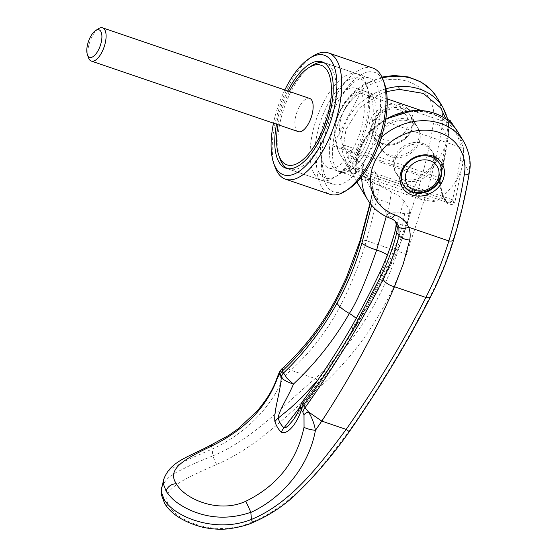 <?xml version="1.0" encoding="UTF-8"?>
<svg xmlns="http://www.w3.org/2000/svg" width="557" height="557" viewBox="0 0 557 557"><rect width="100%" height="100%" fill="white"/><g stroke="black" fill="none" stroke-linecap="round" stroke-linejoin="round"><path stroke-width="0.42" stroke-dasharray="2.79 2.09" d="M287.419 168.583A56.146 24.285 -71.2 0 0 288.881 169.21A56.146 24.285 -71.2 0 0 326.513 132.942A56.146 24.285 -71.2 0 0 331.847 68.734A56.146 24.285 -71.2 0 0 325.114 62.913A56.146 24.285 -71.2 0 0 323.575 62.516M314.496 174.411A56.146 24.285 -71.2 0 0 321.222 180.231A56.146 24.285 -71.2 0 0 334.472 177.481A56.146 24.285 -71.2 0 0 362.329 134.926A56.146 24.285 -71.2 0 0 366.262 84.211A56.146 24.285 -71.2 0 0 364.187 79.762A56.146 24.285 -71.2 0 0 357.462 73.942A56.146 24.285 -71.2 0 0 319.822 110.209A56.146 24.285 -71.2 0 0 314.496 174.411M319.043 172.475A52.636 22.767 -71.2 0 0 337.772 175.351A52.636 22.767 -71.2 0 0 363.888 135.455A52.636 22.767 -71.2 0 0 367.578 87.915A52.636 22.767 -71.2 0 0 365.629 83.738A52.636 22.767 -71.2 0 0 327.836 104.277A52.636 22.767 -71.2 0 0 319.043 172.475M332.696 145.941L360.476 93.026A42.109 18.214 -71.2 0 0 332.696 145.941L420.347 175.817C414.826 183.545 413.148 189.881 415.292 194.825L421.057 199.371L422.61 199.963L433.235 201.418L435.811 201.237L348.16 171.361A42.109 18.214 -71.2 0 0 375.94 118.446L463.591 148.329L458.084 134.056L454.317 126.843M336.177 167.274A42.109 18.214 -71.2 0 0 359.822 133.255A42.109 18.214 -71.2 0 0 360.971 92.615A42.109 18.214 -71.2 0 0 355.923 88.25A42.109 18.214 -71.2 0 0 327.697 115.452A42.109 18.214 -71.2 0 0 323.701 163.605A42.109 18.214 -71.2 0 0 328.748 167.97A42.109 18.214 -71.2 0 0 336.177 167.274M405.141 180.517A21.055 17.859 -31.3 0 1 396.473 173.714A21.055 17.859 -31.3 0 1 400.163 151.553A21.055 17.859 -31.3 0 1 423.78 145.022A21.055 17.859 -31.3 0 1 432.448 151.824A21.055 17.859 -31.3 0 1 428.758 173.986A21.055 17.859 -31.3 0 1 405.141 180.517M439.403 163.264A21.055 17.859 148.7 0 0 439.215 162.943A21.055 17.859 148.7 0 0 430.54 156.141A21.055 17.859 148.7 0 0 406.93 162.672A21.055 17.859 148.7 0 0 403.24 184.833A21.055 17.859 148.7 0 0 403.435 185.147M382.91 143.978A21.055 17.859 -31.3 0 1 374.241 137.175A21.055 17.859 -31.3 0 1 377.931 115.014A21.055 17.859 -31.3 0 1 401.548 108.483A21.055 17.859 -31.3 0 1 410.217 115.285A21.055 17.859 -31.3 0 1 406.526 137.447A21.055 17.859 -31.3 0 1 382.91 143.978M408.309 119.602A21.055 17.859 148.7 0 0 384.699 126.133A21.055 17.859 148.7 0 0 381.009 148.294A21.055 17.859 148.7 0 0 389.677 155.097A21.055 17.859 148.7 0 0 413.294 148.566A21.055 17.859 148.7 0 0 416.984 126.404A21.055 17.859 148.7 0 0 408.309 119.602M399.028 109.847A17.546 14.879 148.7 0 0 376.288 119.532A17.546 14.879 148.7 0 0 383.494 139.431A17.546 14.879 148.7 0 0 406.234 129.746A17.546 14.879 148.7 0 0 399.028 109.847M88.542 57.858A17.546 7.589 108.8 0 1 89.768 42.012A17.546 7.589 108.8 0 1 98.478 28.713M298.343 131.647A17.546 7.589 108.8 0 1 296.24 129.83A17.546 7.589 108.8 0 1 297.904 109.764A17.546 7.589 108.8 0 1 309.664 98.436M375.94 118.446L348.16 171.361M463.591 148.329A56.146 47.617 -31.3 0 1 435.811 201.237M420.347 175.817A56.146 47.617 148.7 0 0 448.12 122.909L360.476 93.026M449.784 120.249L448.12 122.909M311.871 65.67A56.146 24.285 -71.2 0 0 284.014 108.225A56.146 24.285 -71.2 0 0 280.074 158.933M289.348 91.508A52.636 22.767 -71.2 0 0 278.027 124.726M369.959 95.679A42.109 18.214 -71.2 0 0 364.912 91.313A42.109 18.214 -71.2 0 0 336.686 118.509A42.109 18.214 -71.2 0 0 332.689 166.668A42.109 18.214 -71.2 0 0 337.73 171.034A42.109 18.214 -71.2 0 0 365.963 143.831A42.109 18.214 -71.2 0 0 369.959 95.679M372.953 96.695A42.109 18.214 -71.2 0 0 367.905 92.337A42.109 18.214 -71.2 0 0 339.679 119.532A42.109 18.214 -71.2 0 0 335.683 167.685A42.109 18.214 -71.2 0 0 340.731 172.05A42.109 18.214 -71.2 0 0 368.957 144.855A42.109 18.214 -71.2 0 0 372.953 96.695M287.83 90.993A56.146 24.285 -71.2 0 0 276.509 124.204M376.17 83.849A56.146 24.285 -71.2 0 0 369.437 78.029A56.146 24.285 -71.2 0 0 331.805 114.289A56.146 24.285 -71.2 0 0 326.472 178.498A56.146 24.285 -71.2 0 0 333.204 184.318A56.146 24.285 -71.2 0 0 370.837 148.051A56.146 24.285 -71.2 0 0 376.17 83.849M372.835 68.058A66.68 28.839 -71.2 0 0 328.143 111.128A66.68 28.839 -71.2 0 0 321.814 187.368A66.68 28.839 -71.2 0 0 329.807 194.282M384.602 83.961A63.171 27.321 -71.2 0 0 382.269 78.948A63.171 27.321 -71.2 0 0 336.915 103.595A63.171 27.321 -71.2 0 0 326.367 185.432A63.171 27.321 -71.2 0 0 348.835 188.886M312.783 56.222A66.68 28.839 -71.2 0 0 279.705 106.756A66.68 28.839 -71.2 0 0 275.026 166.975M284.822 89.962A63.171 27.321 -71.2 0 0 273.501 123.181M403.888 200.819A1195.106 445.057 -161.3 0 1 406.965 205.805A1195.106 445.057 -161.3 0 1 409.952 210.776L410.488 212.523L409.583 213.742L404.667 213.7C396.765 212.294 390.903 212.468 387.08 214.236L374.193 194.637L363.86 176.075L376.873 184.29L391.397 191.88C397.433 194.665 401.597 197.644 403.888 200.819L393.938 235.284M359.133 167.887L357.065 167.761L356.919 169.453L355.603 170.358L357.065 167.761C355.519 140.893 383.181 112.855 412.709 111.595C442.272 108.761 465.993 133.179 460.235 160.639L452.695 199.789L451.205 201.495L452.2 201.78L449.492 202.873L447.932 202.664L444.096 199.065C441.673 194.943 440.079 188.774 439.299 180.565L440.002 179.02L439.16 177.544L345.591 145.649L344.853 148.496C347.84 157.123 350.819 163.723 353.806 168.284L356.299 171.431L359.133 167.887L452.695 199.789L454.714 203.201C446.867 208.221 441.966 200.165 440.002 179.02L448.12 137.454L441.938 127.288A56.146 47.617 148.7 0 0 436.674 97.106L436.061 96.131M345.591 145.649L343.53 145.523L341.023 146.902L344.853 148.496L438.373 180.405L446.707 138.394A2.103 0.898 9.4 0 0 448.197 137.788A2.103 0.898 9.4 0 0 448.204 137.781A2.103 0.898 9.4 0 0 448.12 137.454A56.146 47.617 -31.3 0 0 442.857 107.271M439.55 177.732L439.299 180.565L438.373 180.405M163.73 479.431L166.404 474.104L170.184 470.192L175.26 466.474L188.28 459.455L212.252 449.033C245.484 434.021 272.714 405.67 283.214 377.368L282.148 368.671M161.711 487.479L165.805 480.357L168.757 477.558L176.527 472.225L192.151 464.427L212.788 455.877A760.869 174.912 77.7 0 1 212.252 449.033M460.235 160.639A2.103 0.898 -170.6 0 1 462.818 161.607L469.001 171.772C465.367 194.344 460.2 216.68 453.502 238.772C447.368 258.901 439.793 277.706 430.777 295.189C408.539 339.283 381.253 384.685 348.912 431.403C322.211 466.759 294.576 504.572 251.792 522.188C218.476 537.157 178.804 522.758 169.251 506.132C158.738 489.791 183.169 479.333 216.659 464.42C259.235 446.429 289.097 412.298 321.201 385.862C360.372 350.339 388.73 306.698 406.29 254.939L426.258 193.996C433.012 172.002 438.241 149.763 441.938 127.288C440.392 125.332 437.524 124.232 433.346 123.988A49.127 41.664 148.7 0 0 399.835 79.7A49.127 41.664 148.7 0 0 343.168 112.326A49.127 41.664 148.7 0 0 363.749 164.057C370.398 166.181 375.063 170.296 377.75 176.409A8.425 4.386 -18.9 0 0 372.104 182.947L372.104 182.947A8.425 4.386 -18.9 0 0 372.153 183.072L370.67 179.932L368.476 177.098L365.664 174.745L362.398 173.088A587.029 184.562 26 0 0 363.853 176.068L372.619 184.026L373.817 194.859A422.519 164.566 -171.1 0 1 372.689 192.304L372.153 183.072M390.645 156.684A21.055 17.859 148.7 0 0 414.262 150.153A21.055 17.859 148.7 0 0 417.952 127.992A21.055 17.859 148.7 0 0 409.277 121.189A21.055 17.859 148.7 0 0 385.66 127.72A21.055 17.859 148.7 0 0 381.97 149.882A21.055 17.859 148.7 0 0 390.645 156.684M409.813 131.717A21.055 17.859 -31.3 0 1 382.527 143.337A21.055 17.859 -31.3 0 1 373.851 136.535A21.055 17.859 -31.3 0 1 373.872 119.47A21.055 17.859 -31.3 0 1 401.158 107.849A21.055 17.859 -31.3 0 1 409.827 114.651A21.055 17.859 -31.3 0 1 409.813 131.717M422.812 143.434A21.055 17.859 -31.3 0 1 431.48 150.237A21.055 17.859 -31.3 0 1 427.79 172.398A21.055 17.859 -31.3 0 1 404.173 178.929A21.055 17.859 -31.3 0 1 395.505 172.127A21.055 17.859 -31.3 0 1 399.195 149.965A21.055 17.859 -31.3 0 1 422.812 143.434M401.513 105.12A23.164 19.641 -31.3 0 1 411.024 131.375A23.164 19.641 -31.3 0 1 381.009 144.159A23.164 19.641 -31.3 0 1 371.498 117.903A23.164 19.641 -31.3 0 1 401.513 105.12M385.764 118.996L372.807 128.883L362.955 141.457L357.044 155.688L355.714 171.055A56.146 47.617 -31.3 0 1 385.695 119.407M385.959 88.807A56.146 47.617 -31.3 0 0 341.023 146.902C344.052 157.457 347.359 165.457 350.952 170.902C353.298 175.211 354.886 175.26 355.714 171.055L355.624 170.275L354.927 171.716L356.299 171.431L447.932 202.664C447.884 203.187 446.881 202.198 444.925 199.691C441.597 193.752 440.434 184.471 440.19 179.612L444.681 158.132L448.204 137.781L448.942 128.939L447.842 119.588M212.788 455.877L212.844 455.904C252.655 439.396 283.29 405.322 315.227 378.572C337.424 358.833 356.215 335.787 371.596 309.413C382.193 291.144 390.944 271.809 397.844 251.409L417.945 190.104C424.608 168.221 429.746 146.178 433.346 123.988M406.29 254.939A7.018 1.441 18.9 0 0 397.844 251.409L366.45 240.708C360.4 261.149 352.72 280.846 343.411 299.805C330.19 326.806 312.679 350.29 290.865 370.266A16.835 6.183 47.7 0 0 282.378 368.428M387.08 214.236A586.855 189.624 26.3 0 0 389.461 217.571L392.699 219.173L396.563 222.647L392.107 217.348L387.08 214.236M356.919 182.069L340.731 155.473A56.146 47.617 -31.3 0 0 362.398 173.088A7.018 3.098 110.7 0 1 363.749 164.057M359.982 240.916A10.527 2.312 17.1 0 1 366.45 240.708L373.336 214.779L378.878 189.331C379.672 184.896 379.303 180.586 377.75 176.409L417.945 190.104A7.018 2.694 16.9 0 1 426.258 193.996M276.3 379.777A9.121 5.076 -159.4 0 1 283.214 377.368L290.865 370.266L315.227 378.572A7.018 2.541 48.1 0 1 321.201 385.862M212.217 448.879L211.089 444.939M457.548 131.417A56.146 47.617 -31.3 0 1 462.818 161.607L454.714 203.201L452.2 201.773L453.113 200.026M370.252 203.556L372.689 192.304A9.121 3.53 11.8 0 1 372.577 191.364L371.77 182.076L372.619 184.026L368.24 179.062M371.63 205.275L373.817 194.859A17.546 6.399 11.3 0 0 389.726 202.839L386.252 216.562M391.39 191.887L389.726 202.839M395.574 221.526L394.558 219.994L395.421 221.373M367.801 199.963A56.146 47.617 -31.3 0 0 389.461 217.571A7.018 3.098 -69.3 0 0 390.269 218.288M464.266 142.481A56.146 47.617 -31.3 0 1 469.001 171.772A7.018 3.008 -170.8 0 1 469.259 172.865L469.259 172.865M251.792 522.188A7.025 0.613 -113.2 0 0 252.321 522.745M216.659 464.42A7.018 0.62 66.8 0 1 212.844 455.904M317.393 380.647L332.968 360.957L342.089 347.944L358.652 321.243C370.447 300.724 380.111 278.758 387.658 255.329L390.255 247.155M409.952 210.776C405.085 228.488 398.805 245.233 391.118 261.024C381.482 280.791 370.732 300.975 358.854 321.57L342.123 348.598L323.798 375.146L299.75 407.418M300.307 405.6L301.755 403.428L304.352 402.07L301.887 402.356M356.215 318.423A13.688 3.92 -150.1 0 1 358.652 321.243L358.854 321.57A13.688 3.948 -150 0 1 359.286 323.937A13.688 3.948 -150 0 1 356.174 324.682C340.898 350.799 323.624 376.595 304.352 402.07L299.631 410.641L293.476 419.7M352.108 325.768A17.546 5.264 29.5 0 1 356.174 324.682C367.467 304.916 377.667 285.56 386.76 266.622C393.402 252.711 398.708 238.549 402.683 224.144A17.546 7.993 13.8 0 0 395.714 228.516M404.667 213.707L402.683 224.144M356.919 169.453L451.205 201.495L451.671 201.195M343.941 148.127L343.53 145.523L345.974 129.6L359.411 107.954L381.503 93.374L386.488 91.661M412.709 111.595L413.433 110.676M353.806 168.291C351.829 168.193 350.875 169.063 350.952 170.902M381.963 77.061L364.57 83.996L352.456 93.075L342.966 104.577L336.783 117.785L334.465 131.696L338.148 150.515L340.738 155.48A56.146 47.617 -31.3 0 1 382.374 77.945M361.82 176.367A56.146 47.617 -31.3 0 1 381.413 137.196M378.878 189.331A9.121 3.53 11.8 0 0 372.577 191.364L369.994 203.208M445.851 118.961L447.417 129.711L446.707 138.394M453.502 238.772A7.018 2.694 -163.1 0 1 453.656 239.816M430.777 295.189A7.018 3.321 -152.7 0 1 430.672 296.582M348.912 431.403L349.316 431.675M169.251 506.132A7.018 5.953 -31.3 0 1 164.656 503.535M391.118 261.024A13.688 6.58 -153.9 0 1 391.105 264.255A13.688 6.58 -153.9 0 1 386.76 266.622A17.546 8.696 25.2 0 0 381.072 269.887M321.222 180.231L288.881 169.21M367.578 87.915L366.262 84.211M337.772 175.351L334.472 177.481M422.61 199.963L361.806 179.236M360.003 178.623L328.748 167.97M396.473 173.714L403.24 184.833M374.241 137.175L381.009 148.294M410.217 115.285L416.984 126.404M432.448 151.824L439.215 162.943M445.684 118.85L421.029 110.439M387.178 98.902L355.923 88.25M357.462 73.942L325.114 62.913M367.905 92.337L364.912 91.313M369.437 78.029L322.12 61.897M333.204 184.318L285.887 168.186M340.731 172.05L337.73 171.034M417.952 127.992L409.827 114.651M439.598 163.584L431.48 150.237M403.623 185.467L395.505 172.127M381.97 149.882L373.851 136.535M410.439 212.802C405.461 230.904 399.014 248.053 391.105 264.255C381.636 283.659 371.032 303.558 359.286 323.937C339.909 356.605 317.956 388.549 293.421 419.776M440.19 179.605L440.281 178.574"/><path stroke-width="0.84" d="M278.027 124.726A52.636 22.767 -71.2 0 0 278.765 155.236L280.074 158.933A56.146 24.285 -71.2 0 0 282.148 163.389A56.146 24.285 -71.2 0 0 287.419 168.583M278.765 155.236A52.636 22.767 -71.2 0 0 280.707 159.406A52.636 22.767 -71.2 0 0 318.5 138.874A52.636 22.767 -71.2 0 0 327.293 70.669A52.636 22.767 -71.2 0 0 308.571 67.801A52.636 22.767 -71.2 0 0 289.348 91.508M454.317 126.843L450.084 120.416L445.684 118.85M403.435 185.147A21.055 17.859 148.7 0 0 411.908 191.636A21.055 17.859 148.7 0 0 435.372 185.265A21.055 17.859 148.7 0 0 439.403 163.264M429.955 160.688A17.546 14.879 -31.3 0 1 437.168 180.586A17.546 14.879 -31.3 0 1 414.429 190.271A17.546 14.879 -31.3 0 1 407.216 170.372A17.546 14.879 -31.3 0 1 429.955 160.688M95.616 30.551L98.478 28.713A17.546 7.589 108.8 0 1 102.613 27.85A17.546 7.589 108.8 0 1 104.716 29.667A17.546 7.589 108.8 0 1 103.052 49.733A17.546 7.589 108.8 0 1 91.292 61.068A17.546 7.589 108.8 0 1 89.19 59.244A17.546 7.589 108.8 0 1 88.542 57.858L87.4 54.649A14.51 6.273 -71.2 0 0 87.936 55.804A14.51 6.273 -71.2 0 0 98.352 50.144A14.51 6.273 -71.2 0 0 100.782 31.345A14.51 6.273 -71.2 0 0 95.616 30.551A14.51 6.273 -71.2 0 0 88.424 41.552A14.51 6.273 -71.2 0 0 87.4 54.649M102.613 27.85L309.664 98.436A17.546 7.589 108.8 0 1 311.767 100.253A17.546 7.589 108.8 0 1 310.103 120.319A17.546 7.589 108.8 0 1 298.343 131.647L91.292 61.068M323.575 62.516A56.146 24.285 -71.2 0 0 311.871 65.67L308.571 67.801M276.509 124.204A56.146 24.285 -71.2 0 0 279.154 162.365A56.146 24.285 -71.2 0 0 285.887 168.186A56.146 24.285 -71.2 0 0 323.52 131.918A56.146 24.285 -71.2 0 0 328.846 67.717A56.146 24.285 -71.2 0 0 322.12 61.897A56.146 24.285 -71.2 0 0 287.83 90.993M273.501 123.181A63.171 27.321 -71.2 0 0 273.717 163.278L275.026 166.975A66.68 28.839 -71.2 0 0 277.49 172.259A66.68 28.839 -71.2 0 0 285.483 179.173A66.68 28.839 -71.2 0 0 330.176 136.11A66.68 28.839 -71.2 0 0 336.505 59.864A66.68 28.839 -71.2 0 0 328.512 52.95A66.68 28.839 -71.2 0 0 312.783 56.222L309.483 58.353A63.171 27.321 -71.2 0 0 284.822 89.962M273.717 163.278A63.171 27.321 -71.2 0 0 276.049 168.284A63.171 27.321 -71.2 0 0 321.403 143.636A63.171 27.321 -71.2 0 0 331.951 61.799A63.171 27.321 -71.2 0 0 309.483 58.353M285.483 179.173L329.807 194.282A66.68 28.839 -71.2 0 0 345.535 191.009A66.68 28.839 -71.2 0 0 378.614 140.475A66.68 28.839 -71.2 0 0 383.293 80.257A66.68 28.839 -71.2 0 0 380.828 74.972A66.68 28.839 -71.2 0 0 372.835 68.058L328.512 52.95M345.535 191.009L348.835 188.886A63.171 27.321 -71.2 0 0 380.173 141.005A63.171 27.321 -71.2 0 0 384.602 83.961L383.293 80.257M381.413 137.196A56.146 47.617 -31.3 0 1 440.615 123.445A56.146 47.617 -31.3 0 1 463.737 141.582C469.635 152.799 471.473 163.229 469.259 172.879A7.018 3.008 -170.8 0 1 469.259 172.886A7.018 3.008 -170.8 0 1 464.266 174.919C460.667 197.081 455.535 219.089 448.879 240.944C442.704 260.899 435.031 279.725 425.847 297.438C404.236 340.292 377.667 384.281 346.155 429.405L321.793 421.106L315.429 430.317A9.121 1.977 -169.3 0 1 304.031 427.247C296.825 461.092 277.379 485.781 245.7 501.307A9.121 0.494 -114.2 0 1 250.803 512.301C232.826 518.428 215.441 518.776 198.64 513.345C190.919 510.846 184.144 507.545 178.31 503.431C174.09 500.792 170.031 496.719 166.125 491.211L163.48 484.214L163.723 479.452C170.261 461.022 188.67 457.193 211.089 444.939L211.966 445.865C243.653 430.352 265.062 408.887 276.181 381.475A9.121 5.076 -159.4 0 1 276.3 379.777L278.326 374.617C279.663 371.505 280.93 369.514 282.141 368.643L282.608 370.781C319.426 335.857 345.312 292.85 360.268 241.752L370.252 203.556M250.803 512.301L250.838 512.454A761.328 163.445 -101.7 0 1 251.437 519.403C217.028 533.55 174.675 517.808 164.085 499.337L161.488 492.597L161.391 489.359L163.723 479.459M385.959 88.807A56.146 47.617 -31.3 0 1 398.742 86.53A56.146 47.617 -31.3 0 1 419.734 89.127A56.146 47.617 -31.3 0 1 442.857 107.271L436.674 97.099A56.146 47.617 148.7 0 0 436.674 97.099A56.146 47.617 148.7 0 0 413.552 78.962A56.146 47.617 -31.3 0 0 382.374 77.945M439.584 180.649A21.055 17.859 148.7 0 0 439.598 163.584A21.055 17.859 148.7 0 0 430.93 156.782A21.055 17.859 148.7 0 0 403.644 168.402A21.055 17.859 148.7 0 0 403.623 185.467A21.055 17.859 148.7 0 0 412.298 192.269A21.055 17.859 148.7 0 0 439.584 180.649M402.426 168.743A23.164 19.641 -31.3 0 1 432.441 155.96A23.164 19.641 -31.3 0 1 441.959 182.216A23.164 19.641 -31.3 0 1 411.943 194.999A23.164 19.641 -31.3 0 1 402.426 168.743M464.266 174.919A49.127 41.664 148.7 0 0 434.906 131.264A49.127 41.664 148.7 0 0 434.704 131.215A49.127 41.664 148.7 0 0 423.278 130.157A49.127 41.664 148.7 0 0 421.329 130.247A49.127 41.664 148.7 0 0 410.69 132.03A49.127 41.664 148.7 0 0 408.267 132.754A49.127 41.664 148.7 0 0 398.373 137.008A49.127 41.664 148.7 0 0 396.159 138.282A49.127 41.664 148.7 0 0 387.289 144.89A49.127 41.664 148.7 0 0 385.82 146.268A49.127 41.664 148.7 0 0 378.133 155.619A49.127 41.664 148.7 0 0 394.683 214.898C401.409 217.091 406.081 221.206 408.685 227.242C410.231 231.427 410.572 235.681 409.708 240.004L403.247 263.934L394.453 286.737L425.847 297.438A7.018 3.321 -152.7 0 0 430.672 296.582L430.672 296.582C439.863 278.779 447.529 259.854 453.656 239.816A7.018 2.694 -163.1 0 1 448.879 240.944L408.685 227.242A8.425 4.386 161.1 0 1 398.826 226.915L399.063 235.653A422.519 195.11 -169.3 0 1 396.786 232.617L397.343 227.103L395.574 221.526M304.031 427.247L303.99 414.798A9.142 3.739 166.9 0 1 308.432 411.881L321.793 421.106C351.732 375.237 375.947 330.447 394.453 286.737A10.527 5.117 -154.7 0 1 383.112 279.294C362.294 320.762 336.275 363.561 305.062 407.682L308.432 411.881C311.871 417.277 314.204 423.424 315.429 430.317C309.058 465.415 283.854 497.074 250.838 512.454M282.141 368.643L282.378 368.428A16.835 6.183 47.7 0 0 282.148 368.671A9.142 8.759 56.3 0 0 279.565 374.659L280.359 375.216A9.135 7.993 -22.3 0 1 282.608 370.781A420.939 179.431 9.3 0 0 283.492 372.877L283.541 372.974C304.421 353.027 322.252 329.758 337.027 303.182C347.415 284.425 355.721 264.352 361.939 242.977L371.63 205.275M245.7 501.307C218.226 514.02 184.165 498.592 176.374 483.803C166.174 469.022 184.701 458.926 211.966 445.865L211.966 445.865M396.521 222.591L398.826 226.915M361.82 176.367A56.146 47.617 -31.3 0 0 367.801 199.956A56.146 47.617 -31.3 0 1 367.801 199.956C373.42 208.729 380.911 214.842 390.269 218.288A7.018 3.098 -69.3 0 0 394.683 214.898M251.479 519.437A7.025 0.613 -113.2 0 1 252.328 522.745C267.889 516.123 281.953 507.107 294.521 495.695L306.503 483.741C322.064 467.455 336.337 450.098 349.316 431.675L346.155 429.405C319.641 465.074 291.269 502.88 251.472 519.437L251.437 519.403M409.708 240.004A9.121 3.976 -166.9 0 1 399.063 235.653C395.247 251.061 389.928 265.605 383.112 279.294M299.75 407.418L284.056 427.783C281.382 425.562 279.426 422.338 278.18 418.126L290.301 408.225L301.838 397.44L317.393 380.647M381.475 275.088A17.546 8.696 25.2 0 1 381.072 269.887L381.072 269.887C387.254 256.77 392.135 242.984 395.714 228.516L395.714 228.516A17.546 7.993 13.8 0 0 396.786 232.617C393.103 247.405 387.999 261.56 381.475 275.088L352.978 329.396C336.769 357.295 320.212 382.645 303.307 405.461A9.121 7.394 146.4 0 0 301.052 409.882L300.167 406.297L301.866 402.384L302.082 403.825L303.384 405.573A9.121 7.464 141.9 0 0 301.205 410.14L301.052 409.882M281.348 377.5A9.121 8.042 -28.5 0 1 283.541 372.974L286.994 378.245L293.414 384.093C287.948 382.36 282.218 379.289 281.348 377.5L281.243 377.333A427.038 183.74 -170.5 0 1 280.359 375.216M293.421 419.776L288.623 425.339L285.943 427.553L284.056 427.783A17.629 15.45 129.8 0 0 281.292 432.141A77.889 37.27 119.4 0 1 274.921 421.67A17.629 14.002 -16.5 0 1 278.18 418.126C278.723 410.69 288.972 395.686 293.414 384.093C315.547 363.324 334.193 339.784 349.35 313.466A13.688 3.92 -150.1 0 1 356.215 318.423M274.921 421.67C273.48 410.864 280.568 392.01 281.243 377.333A9.121 7.958 156.6 0 1 283.492 372.877M303.384 405.573A421.022 181.053 9.4 0 0 305.062 407.682A9.135 7.429 141.1 0 0 302.89 412.243A427.003 181.582 -170.6 0 1 301.205 410.14C298.127 420.869 288.415 435.407 281.292 432.141M386.252 216.562L376.65 250.002C366.012 280.784 356.912 301.936 349.35 313.466A17.546 5.027 -150.9 0 1 337.027 303.182M303.99 414.798L302.89 412.243M276.181 381.475C277.386 377.973 278.514 375.703 279.565 374.659M390.255 247.155L393.938 235.284M442.857 107.271L447.842 119.588M385.695 119.407A56.146 47.617 -31.3 0 1 413.433 110.676A56.146 47.617 -31.3 0 1 434.425 113.273A56.146 47.617 -31.3 0 1 457.548 131.417L463.737 141.582A56.146 47.617 -31.3 0 1 463.737 141.589A56.146 47.617 -31.3 0 1 464.266 142.481M457.548 131.417L457.548 131.417C447.737 116.608 432.935 109.618 413.141 110.446L413.433 110.676M386.488 91.661L399.174 89.35L423.348 93.416L440.824 108.037L445.851 118.961M398.742 86.53L399.174 89.35M166.125 491.211A9.121 7.735 -31.3 0 1 176.374 483.803M282.378 368.428C304.7 347.965 323.144 323.721 337.709 295.697L346.363 277.671L359.982 240.916A10.527 2.312 17.1 0 0 360.268 241.752M252.321 522.745C247.28 525.112 239.886 527.061 230.145 528.593C221.846 529.784 212.628 529.317 202.497 527.201C184.061 522.236 171.445 514.348 164.656 503.535L164.656 503.535A7.018 5.953 -31.3 0 1 164.085 499.337M381.072 269.887C372.591 287.969 362.934 306.594 352.108 325.768L352.108 325.768A17.546 5.264 29.5 0 0 352.978 329.396M361.939 242.977A17.546 3.746 16.5 0 0 376.65 250.002A13.688 2.931 -162.2 0 1 387.38 255.092M361.806 179.236L360.003 178.623M421.029 110.439L387.178 98.902M385.764 118.996L413.141 110.446M367.801 199.956L356.919 182.069M436.061 96.131L431.536 90.311L421.217 82.088L408.351 76.963L394.119 75.48L381.963 77.061M211.089 444.939L228.293 435.665L237.769 429.064L256.735 411.491C266.267 400.372 272.791 389.803 276.3 379.777M359.982 240.916L369.994 203.208M469.259 172.886L469.259 172.879C465.617 195.298 460.416 217.613 453.656 239.816M390.269 218.288C392.337 218.866 394.433 220.321 396.563 222.647M349.316 431.675C381.204 385.702 408.316 340.675 430.672 296.582M164.656 503.535L161.356 494.762L161.711 487.479M352.108 325.768C337.284 351.648 320.547 377.18 301.887 402.356M293.462 419.72L297.563 412.897L300.3 405.607M395.714 228.516L396.159 224.102L395.421 221.373"/></g></svg>
